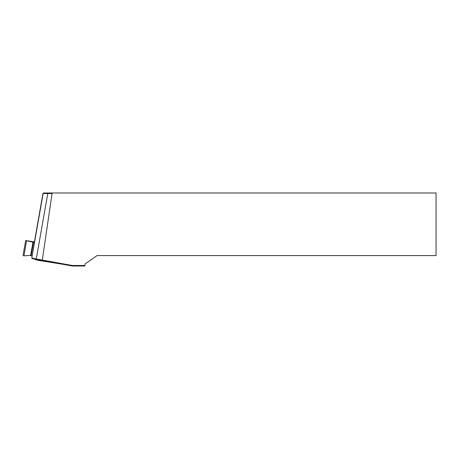 <?xml version="1.0" encoding="UTF-8"?>
<svg xmlns="http://www.w3.org/2000/svg" width="459" height="459" viewBox="0 0 459 459"><rect width="100%" height="100%" fill="white"/><g stroke="black" fill="none" stroke-linecap="round" stroke-linejoin="round"><path stroke-width="0.69" d="M52.888 192.992L52.068 193.514L42.957 193.509L43.571 192.992L436.05 192.992L436.05 255.577L97.067 255.577L85.167 263.908L84.8 266.008L72.315 266.008L36.525 259.542A15.124 0.39 -170 0 1 32.216 258.509A15.124 0.39 -170 0 1 32.21 258.503L31.791 257.906A15.646 0.402 10 0 0 31.791 257.906A15.646 0.402 10 0 0 36.255 258.974L72.287 265.486L84.892 265.486M52.068 193.514L42.217 260.695M34.396 242.036L42.957 193.509L31.791 257.895L43.146 193.509L43.76 192.992M72.315 266.008L72.287 265.486M60.823 263.977L38.522 260.391L35.475 259.714L35.171 259.26M34.396 242.507L33.507 242.306L31.16 255.611L32.159 255.801M38.522 260.391L38.814 260.006M33.369 241.732L34.419 241.916M33.369 241.738L25.67 240.539L33.507 242.306M31.16 255.611L33.369 242.054M23.92 255.812L31.017 255.393M36.525 259.542L36.255 258.974L47.799 193.514L48.206 192.992M43.571 192.992L42.957 193.509M31.017 255.611L33.369 242.272M30.615 255.411L32.985 241.973M23.92 255.898L26.593 240.745M22.996 255.692L25.67 240.539"/></g></svg>
